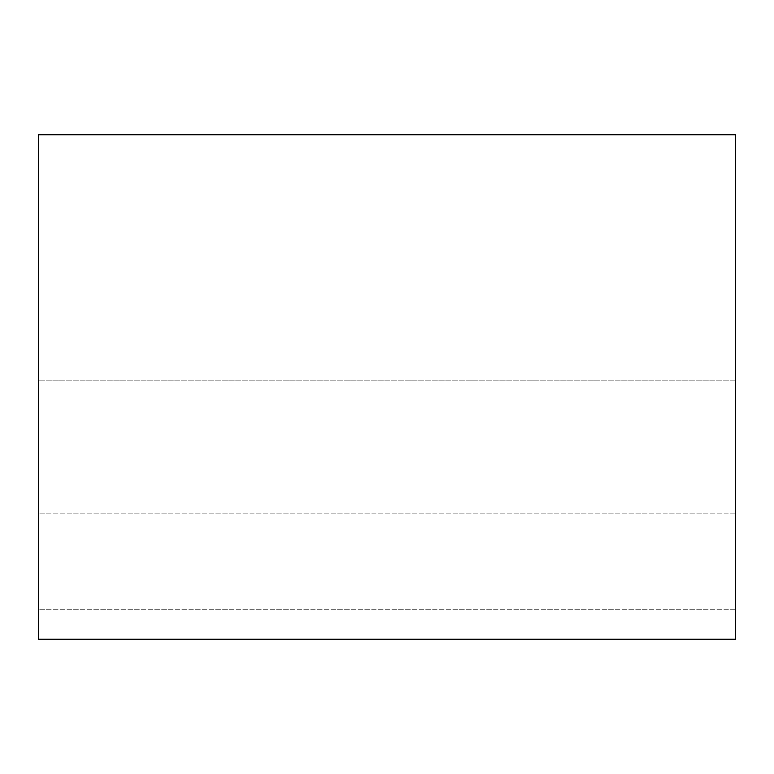 <?xml version="1.0" encoding="UTF-8"?>
<svg xmlns="http://www.w3.org/2000/svg" width="774" height="774" viewBox="0 0 774 774"><rect width="100%" height="100%" fill="white"/><g stroke="black" fill="none" stroke-linecap="round" stroke-linejoin="round"><path stroke-width="0.58" stroke-dasharray="3.87 2.9" d="M38.7 639.218L735.3 639.218L38.7 639.218L38.7 134.782L735.3 134.782L735.3 639.218L735.3 134.782L38.7 134.782L38.7 639.218M735.3 284.909L735.3 609.196L735.3 284.909L735.3 609.196L735.3 284.909L735.3 609.196L735.3 284.909L38.7 284.909L38.7 609.196L38.7 284.909L38.7 609.196L38.7 284.909L38.7 609.196L38.7 284.909L735.3 284.909L735.3 609.196L735.3 284.909L38.7 284.909L38.7 609.196L38.7 284.909L735.3 284.909M735.3 380.992L735.3 513.104L735.3 380.992L735.3 513.104L735.3 380.992L735.3 513.104L735.3 380.992L38.7 380.992L38.7 513.104L38.7 380.992L38.7 513.104L38.7 380.992L38.7 513.104L38.7 380.992L735.3 380.992L735.3 513.104L735.3 380.992L38.7 380.992L38.7 513.104L38.7 380.992L735.3 380.992M735.3 513.104L38.7 513.104L735.3 513.104M735.3 609.196L38.7 609.196L735.3 609.196"/><path stroke-width="1.16" d="M735.3 639.218L38.7 639.218L735.3 639.218L735.3 134.782L38.7 134.782L735.3 134.782L735.3 639.218M38.7 134.782L38.7 639.218L38.7 134.782"/></g></svg>
